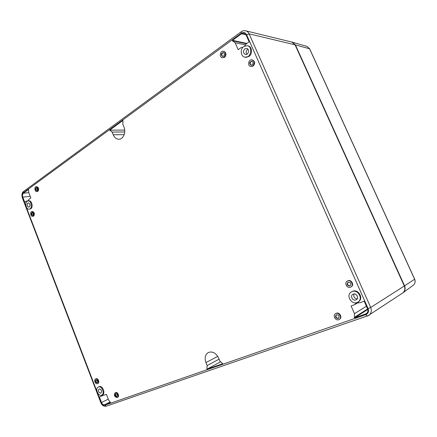 <?xml version="1.0" encoding="UTF-8"?>
<svg xmlns="http://www.w3.org/2000/svg" width="437" height="437" viewBox="0 0 437 437"><rect width="100%" height="100%" fill="white"/><g stroke="black" fill="none" stroke-linecap="round" stroke-linejoin="round"><path stroke-width="0.66" d="M222.777 56.515C221.253 54.904 221.477 53.598 223.449 52.598M338.183 318.491C335.578 318.174 334.933 316.951 336.244 314.815C338.992 314.793 339.74 315.967 338.484 318.349L338.183 318.491M338.664 318.218L338.56 318.262C336.091 318.054 335.387 316.874 336.441 314.716M223.607 56.22L222.526 56.493C220.701 54.816 220.931 53.494 223.209 52.527C224.733 53.412 224.864 54.647 223.607 56.22M224.077 57.307L222.324 57.75C218.942 57.345 220.106 50.512 223.438 51.271C225.918 52.724 226.137 54.734 224.077 57.307M36.948 190.57C35.889 189.707 35.774 188.751 36.599 187.702M404.301 286.006L370.702 307.457L249.139 33.867C248.38 32.234 247.233 31.218 245.698 30.808L291.883 42.078L295.046 44.814L404.301 286.006C405.41 288.95 404.804 291.321 402.477 293.118L367.359 316.148L365.829 314.651L104.776 405.203C103.318 405.476 102.127 404.618 101.209 402.619L22.533 197.322L22.282 197.693M353.282 294.123L352.927 294.287C349.605 295.958 353.123 301.732 356.264 299.744C359.307 298.171 356.434 292.768 353.282 294.123M352.146 291.545L351.523 291.829C345.181 294.964 351.861 305.96 357.821 302.136C363.529 299.127 358.056 288.966 352.146 291.545M351.523 291.829L352.67 291.261C358.569 288.682 364.037 298.821 358.34 301.83L357.821 302.136M335.556 313.684L335.933 313.466C339.112 311.395 342.919 317.382 339.593 319.228L338.713 319.693C335.425 321.031 332.431 315.317 335.556 313.684C338.73 311.619 342.548 317.612 339.216 319.458M223.438 51.271L223.93 51.364C226.41 52.811 226.623 54.822 224.569 57.389L222.324 57.75M36.211 186.725L36.757 186.67C38.778 187.593 39.161 189.15 37.904 191.33L36.806 191.603C34.725 191.93 34.097 186.807 36.211 186.725C38.232 187.648 38.614 189.205 37.358 191.384L36.806 191.603M347.59 280.942L347.77 280.844C351.233 278.91 354.702 285.17 351.108 286.88L350.916 286.967M251.991 59.847L252.46 59.929C255.093 61.426 255.317 63.491 253.116 66.118L250.822 66.49C247.238 66.085 248.456 59.077 251.991 59.847C254.629 61.344 254.847 63.409 252.652 66.042L250.822 66.49M31.896 211.584L32.436 211.508C34.474 212.404 34.878 213.933 33.644 216.102L32.633 216.364C30.617 216.763 29.842 211.743 31.896 211.584C33.933 212.475 34.337 214.01 33.103 216.178L32.633 216.364M115.111 392.825C117.078 391.71 119.306 396.638 117.242 397.539L117.1 397.599C114.434 396.845 113.773 395.256 115.111 392.825L115.603 392.579C117.569 391.465 119.804 396.386 117.733 397.288L117.597 397.348M95.545 379.005C97.473 378 99.499 382.867 97.478 383.664L97.407 383.691C95.463 384.565 93.556 379.764 95.545 379.005L96.047 378.775C97.975 377.77 99.997 382.637 97.981 383.429L97.91 383.462M242.917 47.272L241.158 47.557L238.181 49.687L235.128 42.75L232.522 40.849L232.473 40.351L241.475 33.769L244.01 33.19L246.135 35.069L249.139 41.848L245.867 44.192L244.78 45.934M110.556 402.701L104.612 404.766C103.334 405.006 102.302 404.258 101.499 402.515L99.352 396.922L101.433 396.168L102.498 394.982L104.476 395.07L106.426 394.365L108.676 400.21L110.577 402.69M98.276 387.029L99.128 386.636C102.466 385.134 105.852 393.355 102.466 394.753L101.75 395.097C105.142 393.704 101.75 385.467 98.412 386.969L98.276 387.029C94.758 388.444 98.407 396.938 101.75 395.097M247.222 45.677L247.899 45.819C252.116 46.442 252.805 54.057 248.877 56.52L244.944 57.181C250.854 58.558 253.252 46.644 247.222 45.677L243.813 46.475C239.864 49.026 240.678 56.668 244.944 57.181M28.012 200.873L28.787 200.78C31.721 200.222 33.485 207.133 30.819 208.739L29.192 209.176C32.715 208.935 31.48 200.261 28.012 200.873L27.121 201.222C24.461 202.872 26.258 209.765 29.192 209.176M207.133 365.551L205.925 362.579C204.374 357.93 205.188 354.565 208.378 352.479C212.557 351.086 215.976 352.943 218.637 358.05L219.871 361.066L222.744 363.704L206.892 369.216L207.133 365.551L219.09 359.165M109.742 130.133L122.961 120.426L122.83 124.277L123.955 127.02C126.277 132.236 123.245 139.398 118.853 139.239C116.384 139.152 114.505 137.655 113.216 134.76L112.118 132.056L109.742 130.133L124.703 130.111L109.802 130.133M27.362 201.075L26.548 201.025L24.762 202.304L22.784 197.142C22.254 195.426 22.473 194.11 23.429 193.203L28.514 189.5L28.766 192.57L30.841 197.956L29.164 199.157L27.892 200.889M364.196 301.213L367.55 308.779C368.315 310.844 367.91 312.482 366.332 313.69L354.636 317.863L354.298 317.437L354.483 313.679L351.08 305.949L354.636 304.665L356.242 303.065L360.274 302.628L364.196 301.213M358.433 302.409L354.636 304.665M104.044 394.901L101.433 396.168M27.935 200.867L26.548 201.025M99.155 388.897L99.073 388.93C97.877 391.219 98.489 392.639 100.914 393.202C102.116 391.006 101.526 389.575 99.155 388.897M244.84 48.802C242.863 51.222 243.059 53.112 245.425 54.478C248.571 55.22 249.838 48.878 246.626 48.387L244.84 48.802M27.804 203.014C26.69 205.008 27.056 206.411 28.902 207.225C30.546 205.532 30.339 204.068 28.274 202.828L27.804 203.014M220.33 361.934L206.892 369.216M247.877 49.141L247.55 49.343C245.987 50.839 245.758 52.473 246.867 54.243M37.025 190.527L36.686 190.658C35.282 189.784 35.162 188.789 36.32 187.67C37.56 188.232 37.795 189.188 37.025 190.527M349.884 285.995C347.115 285.683 346.497 284.421 348.021 282.209C350.873 282.324 351.556 283.558 350.07 285.907L349.884 285.995M350.425 287.213C346.891 288.742 343.892 282.592 347.399 281.029C350.862 279.096 354.336 285.366 350.736 287.071L350.425 287.213M350.245 285.803C347.606 285.585 346.929 284.361 348.218 282.127M252.154 64.927L251.029 65.2C249.095 63.485 249.336 62.13 251.745 61.136C253.367 62.049 253.504 63.31 252.154 64.927M251.27 65.222C249.625 63.567 249.86 62.229 251.98 61.196M32.775 215.326L32.485 215.436C31.093 214.633 30.94 213.655 32.032 212.513C33.283 213.054 33.529 213.993 32.775 215.326M32.748 215.343C31.699 214.529 31.551 213.595 32.316 212.535M116.739 396.659C115.106 396.201 114.702 395.228 115.521 393.737C117.187 394.087 117.624 395.048 116.821 396.627L116.739 396.659M117.05 396.452C115.696 395.988 115.275 395.059 115.789 393.666M97.058 382.779C95.474 382.326 95.091 381.364 95.916 379.906C97.522 380.31 97.915 381.261 97.101 382.763L97.058 382.779M97.331 382.594C96.047 382.085 95.665 381.173 96.189 379.846M354.123 293.959C353.216 296.685 354.221 298.334 357.144 298.897M295.412 44.902L309.664 48.786L414.675 279.216L404.569 285.836L295.412 44.902L292.069 42.127M404.569 285.836C405.656 288.666 405.115 290.987 402.947 292.801L402.614 293.03M106.393 406.115L368.752 315.459C371.297 313.482 371.947 310.811 370.702 307.457L368.101 308.582L246.594 34.736L249.139 33.867L295.046 44.814M246.594 34.736C245.277 32.42 243.491 31.923 241.246 33.25L23.276 192.799L23.489 191.521C21.997 192.624 21.593 194.673 22.276 197.671L100.832 402.717C102.1 405.498 103.913 406.65 106.273 406.17L104.776 405.203M23.276 192.799C22.178 193.848 21.932 195.355 22.533 197.322M368.101 308.582C369.068 311.45 368.309 313.471 365.829 314.651M366.419 306.228L354.483 313.679M367.621 308.954L354.298 317.437M367.79 309.462L354.636 317.863M366.982 313.143L365.567 314.061M108.267 399.145L101.499 402.515M110.015 402.04L104.612 404.766M246.927 43.432L232.473 40.351M245.507 44.918L235.128 42.75M246.02 34.834L241.475 33.769M30.213 196.333L22.784 197.142M28.798 192.657L23.429 193.203M217.768 356.357L205.925 362.579M124.72 131.996L112.118 132.056M124.168 134.651L113.216 134.76M241.246 33.25L241.169 31.792M245.698 30.808C244.075 30.453 242.562 30.792 241.142 31.814L23.532 191.493M100.832 402.717L101.209 402.619M414.675 279.216C415.609 281.641 415.117 283.662 413.194 285.285C415.074 283.711 415.549 281.707 414.615 279.276L309.543 48.693L306.927 46.36L292.413 42.209M233.014 40.909L246.463 43.766M347.77 280.844L347.399 281.029M351.108 286.88L350.736 287.071M117.733 397.288L117.242 397.539M97.981 383.429L97.478 383.664M413.194 285.285L402.947 292.801M306.927 46.36L309.658 48.775"/></g></svg>
